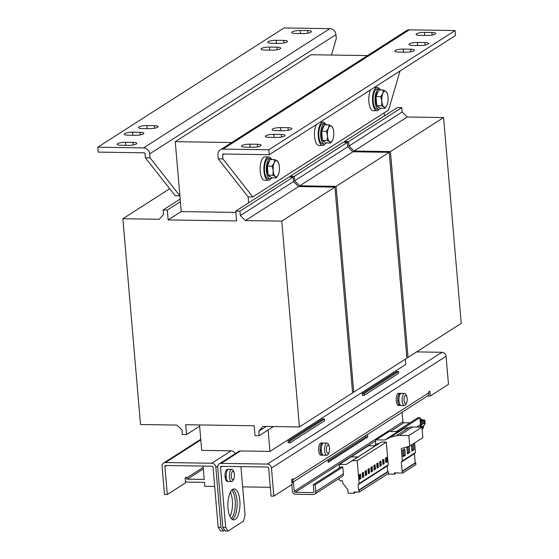 <?xml version="1.0" encoding="UTF-8"?>
<svg xmlns="http://www.w3.org/2000/svg" width="559" height="559" viewBox="0 0 559 559"><rect width="100%" height="100%" fill="white"/><g stroke="black" fill="none" stroke-linecap="round" stroke-linejoin="round"><path stroke-width="0.84" d="M232.754 489.335A15.491 6.051 -89.1 0 1 237.177 504.316A15.491 6.051 -89.1 0 1 232.411 519.395A15.491 6.051 -89.1 0 1 232.299 519.465M235.213 519.437A15.491 6.051 90.9 0 0 239.958 502.555A15.491 6.051 90.9 0 0 234.165 488.929A15.491 6.051 90.9 0 0 232.642 489.404A15.491 6.051 90.9 0 0 227.897 506.279A15.491 6.051 90.9 0 0 233.69 519.905A15.491 6.051 90.9 0 0 235.213 519.437M416.546 33.778A6.093 1.404 -4.9 0 0 416.085 34.385A6.093 1.404 -4.9 0 0 419.83 35.357L427.307 35.469A6.093 1.404 -4.9 0 0 435.706 33.456A6.093 1.404 -4.9 0 0 431.96 32.485L424.484 32.373A6.093 1.404 -4.9 0 0 416.546 33.778M395.227 50.492A6.093 1.404 -4.9 0 0 394.759 51.1A6.093 1.404 -4.9 0 0 398.504 52.071L405.981 52.183A6.093 1.404 -4.9 0 0 414.38 50.17A6.093 1.404 -4.9 0 0 410.641 49.199L403.165 49.087A6.093 1.404 -4.9 0 0 395.227 50.492M241.942 145.571A6.093 1.404 -4.9 0 0 241.481 146.178A6.093 1.404 -4.9 0 0 245.219 147.143L252.703 147.262A6.093 1.404 -4.9 0 0 261.102 145.249A6.093 1.404 -4.9 0 0 257.357 144.278L249.88 144.166A6.093 1.404 -4.9 0 0 241.942 145.571M265.874 135.76A6.093 1.404 -4.9 0 0 265.413 136.368A6.093 1.404 -4.9 0 0 269.159 137.339L276.635 137.451A6.093 1.404 -4.9 0 0 285.034 135.439A6.093 1.404 -4.9 0 0 281.289 134.467L273.812 134.356A6.093 1.404 -4.9 0 0 265.874 135.76M272.61 128.996A6.093 1.404 -4.9 0 0 272.149 129.604A6.093 1.404 -4.9 0 0 275.894 130.575L283.371 130.687A6.093 1.404 -4.9 0 0 291.77 128.675A6.093 1.404 -4.9 0 0 288.025 127.704L280.548 127.592A6.093 1.404 -4.9 0 0 272.61 128.996M409.44 43.84A6.093 1.404 -4.9 0 0 408.978 44.447A6.093 1.404 -4.9 0 0 412.724 45.419L420.2 45.531A6.093 1.404 -4.9 0 0 428.599 43.518A6.093 1.404 -4.9 0 0 424.854 42.554L417.377 42.435A6.093 1.404 -4.9 0 0 409.44 43.84M133.035 142.391L125.551 142.279A6.093 1.404 -4.9 0 0 117.152 144.285A6.093 1.404 -4.9 0 0 120.898 145.256L128.374 145.368A6.093 1.404 -4.9 0 0 136.312 143.963A6.093 1.404 -4.9 0 0 136.773 143.363A6.093 1.404 -4.9 0 0 133.035 142.391L133.252 144.956M154.354 125.677L146.877 125.558A6.093 1.404 -4.9 0 0 138.478 127.571A6.093 1.404 -4.9 0 0 142.224 128.542L149.7 128.654A6.093 1.404 -4.9 0 0 157.638 127.249A6.093 1.404 -4.9 0 0 158.099 126.641A6.093 1.404 -4.9 0 0 154.354 125.677L154.577 128.235M307.639 30.598L300.162 30.486A6.093 1.404 -4.9 0 0 291.756 32.492A6.093 1.404 -4.9 0 0 295.501 33.463L302.978 33.582A6.093 1.404 -4.9 0 0 310.916 32.17A6.093 1.404 -4.9 0 0 311.384 31.57A6.093 1.404 -4.9 0 0 307.639 30.598L307.855 33.163M283.706 40.409L276.223 40.29A6.093 1.404 -4.9 0 0 267.824 42.302A6.093 1.404 -4.9 0 0 271.569 43.274L279.046 43.385A6.093 1.404 -4.9 0 0 286.984 41.981A6.093 1.404 -4.9 0 0 287.445 41.38A6.093 1.404 -4.9 0 0 283.706 40.409L283.923 42.973M276.964 47.173L269.487 47.061A6.093 1.404 -4.9 0 0 261.088 49.066A6.093 1.404 -4.9 0 0 264.833 50.037L272.31 50.149A6.093 1.404 -4.9 0 0 280.248 48.745A6.093 1.404 -4.9 0 0 280.709 48.144A6.093 1.404 -4.9 0 0 276.964 47.173L277.187 49.737M140.141 132.322L132.658 132.21A6.093 1.404 -4.9 0 0 124.259 134.223A6.093 1.404 -4.9 0 0 128.004 135.194L135.481 135.306A6.093 1.404 -4.9 0 0 143.418 133.901A6.093 1.404 -4.9 0 0 143.88 133.294A6.093 1.404 -4.9 0 0 140.141 132.322L140.358 134.887M378.96 107.202L378.827 107.202A8.126 3.172 -89.1 0 1 377.115 105.847M376.759 105.127A8.126 3.172 -89.1 0 1 375.851 101.06A8.126 3.172 -89.1 0 1 378.212 91.243M380.868 90.02A10.153 3.969 90.9 0 0 379.107 88.923L377.234 88.895A10.153 3.969 90.9 0 0 373.202 101.535A10.153 3.969 90.9 0 0 376.927 109.201L378.799 109.229A10.153 3.969 90.9 0 0 380.588 108.187M379.107 88.923A10.153 3.969 90.9 0 0 375.075 101.563A10.153 3.969 90.9 0 0 378.799 109.229M370.645 89.803A11.683 4.563 90.9 0 0 369.499 93.004A11.683 4.563 90.9 0 0 369.296 104.729A11.683 4.563 90.9 0 0 373.167 110.668L376.906 110.724A11.683 4.563 90.9 0 0 379.226 109.18M379.526 88.986A11.683 4.563 90.9 0 0 377.262 87.372A11.683 4.563 90.9 0 0 373.237 93.06A11.683 4.563 90.9 0 0 373.035 104.785A11.683 4.563 90.9 0 0 376.906 110.724M270.311 176.763L270.186 176.763A8.126 3.172 -89.1 0 1 268.467 175.407M268.11 174.688A8.126 3.172 -89.1 0 1 267.202 170.621A8.126 3.172 -89.1 0 1 269.571 160.803M272.219 159.581A10.153 3.969 90.9 0 0 270.465 158.483L268.593 158.456A10.153 3.969 90.9 0 0 264.561 171.089A10.153 3.969 90.9 0 0 268.285 178.761L270.158 178.789A10.153 3.969 90.9 0 0 271.947 177.748M270.465 158.483A10.153 3.969 90.9 0 0 266.426 171.117A10.153 3.969 90.9 0 0 270.158 178.789M270.884 158.546A11.683 4.563 90.9 0 0 268.613 156.932L264.875 156.869A11.683 4.563 90.9 0 0 260.857 162.564A11.683 4.563 90.9 0 0 260.648 174.289A11.683 4.563 90.9 0 0 264.526 180.229L268.264 180.284A11.683 4.563 90.9 0 0 270.577 178.74M268.613 156.932A11.683 4.563 90.9 0 0 264.596 162.62A11.683 4.563 90.9 0 0 264.393 174.345A11.683 4.563 90.9 0 0 268.264 180.284M324.639 141.979L324.506 141.979A8.126 3.172 -89.1 0 1 322.788 140.63M322.438 139.911A8.126 3.172 -89.1 0 1 321.53 135.844A8.126 3.172 -89.1 0 1 323.892 126.02M326.547 124.804A10.153 3.969 90.9 0 0 324.786 123.7L322.913 123.672A10.153 3.969 90.9 0 0 318.882 136.312A10.153 3.969 90.9 0 0 322.606 143.984L324.479 144.012A10.153 3.969 90.9 0 0 326.267 142.964M324.786 123.7A10.153 3.969 90.9 0 0 320.747 136.34A10.153 3.969 90.9 0 0 324.479 144.012M316.324 124.587A11.683 4.563 90.9 0 0 315.178 127.787A11.683 4.563 90.9 0 0 314.976 139.505A11.683 4.563 90.9 0 0 318.847 145.452L322.585 145.508A11.683 4.563 90.9 0 0 324.898 143.956M325.205 123.763A11.683 4.563 90.9 0 0 322.941 122.148A11.683 4.563 90.9 0 0 318.916 127.843A11.683 4.563 90.9 0 0 318.714 139.561A11.683 4.563 90.9 0 0 322.585 145.508M420.137 420.312A2.033 0.468 -4.9 0 0 420.515 420.179A2.033 0.468 -4.9 0 0 420.857 419.879L420.773 418.894A2.033 0.468 175.1 0 1 420.424 419.201A2.033 0.468 175.1 0 1 420.054 419.327M420.165 420.647A3.298 0.762 -4.9 0 0 421.877 420.102A3.298 0.762 -4.9 0 0 422.122 419.774A3.298 0.762 -4.9 0 0 420.808 419.285M422.122 419.774L422.206 420.759A3.298 0.762 175.1 0 1 421.961 421.088A3.298 0.762 175.1 0 1 420.249 421.633M329.572 448.192A4.095 1.6 90.9 0 0 329.565 448.108A4.095 1.6 90.9 0 0 327.651 445.23A4.095 1.6 90.9 0 0 326.442 450.198A4.095 1.6 90.9 0 0 327.923 453.293A4.095 1.6 90.9 0 0 329.531 450.323A4.095 1.6 90.9 0 0 329.572 448.192M329.531 450.323A10.153 10.153 0 0 1 328.203 454.222A6.093 2.383 -89.1 0 1 327.434 455.082A6.093 2.383 -89.1 0 1 326.84 455.271A6.093 2.383 -89.1 0 1 324.604 450.666A6.093 2.383 -89.1 0 1 326.421 443.266A6.093 2.383 -89.1 0 1 327.022 443.084A6.093 2.383 -89.1 0 1 328.357 444.174A10.153 10.153 0 0 1 329.565 448.108M326.84 455.271L323.612 455.222A6.093 2.383 -89.1 0 1 321.334 449.862A6.093 2.383 -89.1 0 1 323.2 443.217A6.093 2.383 -89.1 0 1 323.794 443.035L327.022 443.084M323.011 443.126A6.093 2.383 90.9 0 0 322.585 443.014L321.083 442.994A6.093 2.383 90.9 0 0 318.665 450.575A6.093 2.383 90.9 0 0 320.901 455.18L322.396 455.201A6.093 2.383 90.9 0 0 322.829 455.11M322.585 443.014A6.093 2.383 90.9 0 0 320.16 450.603A6.093 2.383 90.9 0 0 322.396 455.201M400.614 393.438A6.093 2.383 90.9 0 0 400.181 393.333L398.686 393.305A6.093 2.383 90.9 0 0 396.268 400.894A6.093 2.383 90.9 0 0 398.504 405.492L399.999 405.52A6.093 2.383 90.9 0 0 400.433 405.422M400.181 393.333A6.093 2.383 90.9 0 0 397.763 400.915A6.093 2.383 90.9 0 0 399.999 405.52M407.176 398.504A4.095 1.6 90.9 0 0 407.162 398.42A4.095 1.6 90.9 0 0 405.247 395.548A4.095 1.6 90.9 0 0 404.038 400.51A4.095 1.6 90.9 0 0 405.527 403.605A4.095 1.6 90.9 0 0 407.134 400.642A4.095 1.6 90.9 0 0 407.176 398.504M407.134 400.642A10.153 10.153 0 0 1 405.806 404.534A6.093 2.383 -89.1 0 1 405.037 405.401A6.093 2.383 -89.1 0 1 404.436 405.582A6.093 2.383 -89.1 0 1 402.201 400.985A6.093 2.383 -89.1 0 1 404.024 393.585A6.093 2.383 -89.1 0 1 404.625 393.396A6.093 2.383 -89.1 0 1 405.953 394.486A10.153 10.153 0 0 1 407.162 398.42M404.436 405.582L401.215 405.534A6.093 2.383 -89.1 0 1 398.93 400.174A6.093 2.383 -89.1 0 1 400.803 393.536A6.093 2.383 -89.1 0 1 401.397 393.347L404.625 393.396M234.389 476.61A10.153 10.153 0 0 1 233.054 480.502A6.093 2.383 -89.1 0 1 232.292 481.369A6.093 2.383 -89.1 0 1 231.692 481.558A6.093 2.383 -89.1 0 1 229.456 476.953A6.093 2.383 -89.1 0 1 231.279 469.553A6.093 2.383 -89.1 0 1 231.88 469.371A6.093 2.383 -89.1 0 1 233.208 470.461A10.153 10.153 0 0 1 234.417 474.395A4.095 1.6 90.9 0 0 232.502 471.516A4.095 1.6 90.9 0 0 231.293 476.478A4.095 1.6 90.9 0 0 232.782 479.573A4.095 1.6 90.9 0 0 234.389 476.61A4.095 1.6 90.9 0 0 234.424 474.472A4.095 1.6 90.9 0 0 234.417 474.395M231.692 481.558L228.47 481.509A6.093 2.383 -89.1 0 1 226.185 476.142A6.093 2.383 -89.1 0 1 228.051 469.504A6.093 2.383 -89.1 0 1 228.652 469.322L231.88 469.371M386.737 457.325L387.114 461.762L385.836 462.579L385.451 458.149L386.737 457.325M339.138 478.427L339.236 479.783L340.235 480.768L342.569 480.803L342.779 483.214L347.866 489.733L348.159 493.178L353.931 493.269L354.036 491.99L359.311 492.074L359.157 490.243L358.599 490.236L358.116 484.66L359.144 483.5L388.239 464.864L386.29 442.12L381.336 442.043L375.327 445.803L368.577 445.698L339.474 464.333L339.166 468.135M359.144 483.5L357.187 460.756L386.29 442.12M381.294 465.486L380.015 466.304L379.638 461.874L380.917 461.056L381.294 465.486L379.966 465.724M382.922 464.445L382.545 460.008L383.823 459.191L384.208 463.621L382.922 464.445M378.003 462.915L378.387 467.345L377.101 468.169L376.724 463.739L378.003 462.915M372.567 471.076L371.281 471.894L370.903 467.464L372.182 466.646L372.567 471.076L371.232 471.314M374.195 470.028L373.817 465.598L375.096 464.781L375.473 469.211L374.195 470.028M220.253 149.875L406.505 30.626A6.093 5.429 57.4 0 1 409.279 29.851L455.082 30.549L268.837 149.791L223.034 149.099A6.093 5.429 -122.6 0 0 220.253 149.875A6.093 5.429 -122.6 0 0 217.933 154.92L218.269 158.861L248.133 196.866L248.643 202.833M455.082 30.549L455.508 35.469L269.263 154.717L223.46 154.018A1.013 0.908 -122.6 0 0 222.608 154.99L224.11 154.032M97.776 147.199L143.579 147.89A6.093 5.429 -122.6 0 1 149.693 153.886L150.029 157.82L145.361 157.75L145.019 153.816A1.013 0.908 -122.6 0 0 143.998 152.817L98.195 152.118L97.776 147.199L284.021 27.95L329.824 28.649A6.093 5.429 57.4 0 1 335.938 34.637L336.28 38.578L331.459 55.034M323.179 455.11L322.396 455.103A5.995 2.341 90.9 0 1 320.23 450.889L321.404 450.91M323.361 443.126L322.578 443.119A5.995 2.341 90.9 0 0 320.174 450.254L321.348 450.268M320.23 450.889L321.208 450.268M367.529 55.586L311.056 54.726L175.253 141.672L181.249 211.588L235.849 212.413M384.452 115.888L384.187 112.82M231.719 142.531L175.253 141.672M168.154 219.911L167.309 210.058L163.102 209.995L163.487 214.425L159.231 219.282L122.868 218.73L140.512 424.526L176.875 425.078L181.968 430.074L182.353 434.504L186.559 434.567L185.714 424.721L254.135 425.755L254.981 435.608L259.187 435.671L258.81 431.241L263.058 426.384L299.421 426.936L281.778 221.14L245.415 220.588L240.321 215.592L239.944 211.162L235.737 211.099L236.583 220.945L168.154 219.911L181.242 211.526M239.944 211.162L293.098 177.126L288.891 177.063L235.737 211.099M167.309 210.058L180.396 201.68M163.102 209.995L180.173 199.067M122.868 218.73L169.705 188.739M186.559 434.567L199.647 426.189M259.187 435.671L273.442 426.545M258.81 431.241L266.308 426.433M299.421 426.936L352.582 392.9L334.939 187.104L298.576 186.552L293.482 181.563L293.098 177.126M281.778 221.14L334.939 187.104M245.415 220.588L298.576 186.552M240.321 215.592L293.482 181.563M352.519 392.139L353.742 392.159L336.106 186.364L299.743 185.812L294.642 180.816L294.265 176.385L347.418 142.349L343.212 142.286L290.058 176.323L290.121 177.084M294.265 176.385L290.058 176.323M353.742 392.159L406.903 358.123L389.26 152.327L352.897 151.775L347.803 146.779L347.418 142.349M336.106 186.364L389.26 152.327M299.743 185.812L352.897 151.775M294.642 180.816L347.803 146.779M406.84 357.362L408.07 357.376L390.427 151.58L354.064 151.028L348.963 146.039L348.585 141.602L401.746 107.573L397.54 107.503L344.379 141.539L344.442 142.307M348.585 141.602L344.379 141.539M408.07 357.376L461.224 323.34L443.58 117.551L407.218 116.999L402.124 112.003L401.746 107.573M390.427 151.58L443.58 117.551M354.064 151.028L407.218 116.999M348.963 146.039L402.124 112.003M199.535 424.931L201.715 450.372L231.16 450.82A4.06 3.62 -122.6 0 1 235.025 453.796M220.987 527.298L215.837 467.233A4.06 3.62 57.4 0 0 211.763 463.236L165.492 462.538A4.06 3.62 57.4 0 0 163.64 463.055A4.06 3.62 57.4 0 0 162.089 466.416L164.493 494.477L167.302 494.519L164.891 466.458A1.013 0.908 57.4 0 1 165.743 465.486L212.015 466.192A1.013 0.908 57.4 0 1 213.035 467.191L218.185 527.256L220.987 527.298L223.348 530.98L224.662 530.142M203.064 466.052L204.21 479.419L187.384 479.161A1.013 0.908 57.4 0 1 186.364 478.162L186.28 477.176L185.113 477.924L185.539 482.843L167.302 494.519M223.348 530.98L220.546 530.938L218.185 527.256M230.371 492.186A15.491 6.051 -89.1 0 1 230.001 516.537M231.37 518.668A15.491 6.051 90.9 0 0 235.304 504.442A15.491 6.051 90.9 0 0 231.81 490.096M214.684 486.463L204.797 486.309L204.461 482.368L187.635 482.117A4.06 3.62 57.4 0 1 185.406 481.355M226.06 476.554L225.088 477.176L226.262 477.197M226.206 476.554L225.032 476.541A5.995 2.341 90.9 0 1 227.436 469.399L228.219 469.413M225.088 477.176A5.995 2.341 90.9 0 0 227.254 481.383L228.037 481.397M398.812 400.586L397.833 401.208A5.995 2.341 90.9 0 0 399.999 405.415L400.782 405.429M400.964 393.445L400.181 393.431A5.995 2.341 90.9 0 0 397.777 400.565L398.951 400.586M397.833 401.208L399.007 401.222M364.189 395.36L362.323 395.332L362.176 393.606L396.708 371.497L398.574 371.525L398.721 373.251L364.189 395.36L364.042 393.634L362.176 393.606M364.042 393.634L398.574 371.525M324.465 418.977L322.599 418.95L288.06 441.058L288.213 442.784L290.079 442.812L289.932 441.086L324.465 418.977L324.611 420.696L290.079 442.812M289.932 441.086L288.06 441.058M421.297 423.009L424.463 423.058L424.63 425.029L421.528 427.013L419.481 426.985M315.143 484.737L313.278 484.709L340.92 467.01L342.793 467.038L315.143 484.737L315.737 491.634A3.047 2.718 -122.6 0 1 313.187 494.54L295.425 494.275A3.047 2.718 -122.6 0 1 292.371 491.277L291.798 484.66M421.067 424.008A2.033 0.468 -4.9 0 0 421.2 423.82L421.137 423.107M424.463 423.058L421.158 425.043M390.231 431.499L403.898 422.744L409.915 422.835M313.795 492.081L313.019 492.577L295.257 492.304L375.669 440.82M313.019 492.577A1.013 0.908 -122.6 0 0 313.865 491.606L313.278 484.709M342.793 467.038L343.38 473.934A3.047 2.718 57.4 0 1 342.22 476.457L314.577 494.156M378.632 443.741L377.297 443.72L374.076 445.782M398.986 431.059L419.907 417.664L420.501 424.554A3.047 2.718 57.4 0 1 419.341 427.076L419.278 427.118M419.907 417.664L418.041 417.636L396.247 431.59M421.36 425.043L421.528 427.013M403.898 422.744A1.013 0.908 57.4 0 1 402.878 421.745L294.237 491.305A1.013 0.908 -122.6 0 0 295.257 492.304M327.958 459.722L328.182 462.3L367.759 436.963L365.886 436.935L365.768 435.517M328.077 461.14L365.886 436.935M367.759 436.963L367.536 434.385M402.068 412.276L402.878 421.745M294.237 491.305L293.426 481.837M387.436 474.067L394.305 474.165L394.409 472.893L402.794 473.019L402.648 471.272L402.11 471.265L401.327 462.083L402.347 460.916L401.285 448.556L409.754 446.068L408.853 435.545L399.447 435.405A15.233 13.577 -122.6 0 0 396.093 435.789L390.287 437.257L384.774 439.996L376.123 439.87A0.51 0.454 -122.6 0 0 375.697 440.282L375.473 444.887M409.754 446.068L422.849 437.683L421.947 427.16L412.542 427.02A15.233 13.577 -122.6 0 0 409.188 427.404L403.381 428.872L397.868 431.611L389.218 431.485A0.51 0.454 -122.6 0 0 388.987 431.548L375.893 439.933M402.794 473.019L415.889 464.634L415.742 462.887L415.204 462.88L414.422 453.698L415.442 452.531L414.617 442.952M402.11 471.265L415.204 462.88M402.648 471.272L415.742 462.887M401.327 462.083L414.422 453.698M402.347 460.916L415.442 452.531M411.333 445.055L411.85 451.092L414.058 449.674L413.541 443.636M404.779 448.863L402.571 450.281L403.116 456.682L405.331 455.264L404.779 448.863M408.643 446.389L406.931 447.486L407.483 453.887L409.698 452.469L409.16 446.243M408.853 435.545L421.947 427.16M390.287 437.257L403.381 428.872M384.774 439.996L397.868 431.611M394.305 474.165L396.254 472.921M359.311 492.074L388.414 473.438L388.253 471.614L387.701 471.607L387.219 466.031L388.239 464.864M357.187 460.756L352.233 460.679L346.231 464.438L339.474 464.333M358.116 484.66L387.219 466.031M358.599 490.236L387.701 471.607M352.233 460.679L381.336 442.043M346.231 464.438L375.327 445.803M359.157 490.243L388.253 471.614M357.872 456.983L351.506 456.885L357.872 456.983M353.931 493.269L355.88 492.018M359.647 479.349L360.925 478.525L360.541 474.095L359.262 474.919L359.647 479.349M362.553 477.484L363.832 476.666L363.455 472.236L362.176 473.054L362.553 477.484M368.374 473.759L369.653 472.935L369.275 468.505L367.997 469.329L368.374 473.759M365.467 475.618L366.746 474.801L366.362 470.371L365.083 471.188L365.467 475.618M420.047 426.391L421.248 426.154L421.039 423.177L424.449 420.99L424.54 423.911M420.298 422.178L424.365 420.005L422.143 419.97M424.742 423.918L425.133 423.666L424.889 420.815A1.118 0.433 90.9 0 0 424.477 419.97A1.118 0.433 90.9 0 0 424.365 420.005M420.955 422.192A1.118 0.433 90.9 0 0 420.62 423.547L420.864 426.398M419.991 418.6A2.033 0.468 175.1 0 1 420.773 418.894M270.304 487.301L242.655 486.882L245.066 514.951L243.542 521.114L228.023 531.05L225.221 531.008L222.859 527.326L225.661 527.368L228.023 531.05M268.117 429.955L269.955 451.406L405.757 364.454L405.303 359.144M240.922 466.632L242.655 486.882M225.661 527.368L220.512 467.303A1.013 0.908 57.4 0 1 221.364 466.332L267.635 467.038A1.013 0.908 57.4 0 1 268.655 468.037L271.059 496.099L273.861 496.14L292.098 484.464L291.679 479.538L292.839 478.797L292.93 479.783A4.06 3.62 57.4 0 1 291.945 482.683M291.959 482.773L427.181 396.198A4.06 3.62 -122.6 0 0 428.732 392.83L428.648 391.845L429.808 391.104L430.234 396.024L448.472 384.347L446.061 356.286A4.06 3.62 -122.6 0 0 441.987 352.289L416.616 351.904M222.859 527.326L217.71 467.261A4.06 3.62 57.4 0 1 219.254 463.9A4.06 3.62 57.4 0 1 221.112 463.383L267.384 464.082A4.06 3.62 57.4 0 1 271.457 468.079L273.861 496.14M219.254 463.9L238.658 451.476A4.06 3.62 -122.6 0 1 240.51 450.959L269.955 451.406M427.474 395.982L430.234 396.024M330.725 143.034L325.974 142.957L322.48 140.4L321.698 131.302L324.409 124.769L329.167 124.839L328.475 128.116L326.449 131.379L327.511 135.935L327.232 140.47L329.649 141.762L330.725 143.034L332.843 139.54M333.031 128.472A8.126 3.172 -89.1 0 1 333.716 131.959A8.126 3.172 -89.1 0 1 332.864 139.491A8.126 3.172 -89.1 0 1 332.752 139.778A8.126 3.172 -89.1 0 1 329.649 141.762A8.126 3.172 90.9 0 1 327.511 135.935A8.126 3.172 -89.1 0 1 328.475 128.116A8.126 3.172 -89.1 0 1 331.578 126.131A8.126 3.172 -89.1 0 1 333.031 128.472L331.578 126.131L329.167 124.839M322.48 140.4L327.232 140.47M321.698 131.302L326.449 131.379M276.405 177.811L271.653 177.741L268.152 175.177L267.377 166.086L270.088 159.546L274.846 159.622L274.155 162.9L272.128 166.156L273.19 170.712L272.911 175.253L275.321 176.539L276.405 177.811L278.522 174.324M278.71 163.256A8.126 3.172 -89.1 0 1 279.395 166.743A8.126 3.172 -89.1 0 1 278.543 174.268A8.126 3.172 -89.1 0 1 278.431 174.555A8.126 3.172 -89.1 0 1 275.321 176.539A8.126 3.172 90.9 0 1 273.19 170.712A8.126 3.172 -89.1 0 1 274.155 162.9A8.126 3.172 -89.1 0 1 277.257 160.908A8.126 3.172 -89.1 0 1 278.71 163.256L277.257 160.908L274.846 159.622M268.152 175.177L272.911 175.253M267.377 166.086L272.128 166.156M385.046 108.25L380.295 108.18L376.801 105.623L376.018 96.525L378.736 89.992L383.488 90.062L382.796 93.339L380.77 96.595L381.832 101.151L381.552 105.693L383.97 106.986L385.046 108.25L387.163 104.764M387.352 93.695A8.126 3.172 -89.1 0 1 388.037 97.182A8.126 3.172 -89.1 0 1 387.184 104.708A8.126 3.172 -89.1 0 1 387.073 104.994A8.126 3.172 -89.1 0 1 383.97 106.986A8.126 3.172 90.9 0 1 381.832 101.151A8.126 3.172 -89.1 0 1 382.796 93.339A8.126 3.172 -89.1 0 1 385.899 91.355A8.126 3.172 -89.1 0 1 387.352 93.695L385.899 91.355L383.488 90.062M376.801 105.623L381.552 105.693M376.018 96.525L380.77 96.595M400.027 70.993L388.61 109.99L252.808 196.936L222.943 158.931L218.269 158.861M252.808 196.936L248.133 196.866M222.943 158.931L222.608 154.99M268.837 149.791L269.263 154.717M145.361 157.75L175.219 195.762L179.893 195.832L150.029 157.82M365.411 475.038L366.746 474.801M365.81 474.787L365.481 470.937M368.325 473.18L369.653 472.935M368.716 472.921L368.388 469.071M362.505 476.904L363.832 476.666M362.903 476.652L362.567 472.802M359.591 478.77L360.925 478.525M359.989 478.511L359.661 474.661M371.302 467.212L371.63 471.062M377.122 463.481L377.451 467.331L378.387 467.345M377.451 467.331L377.052 467.59M374.209 465.347L374.537 469.197L375.473 469.211M374.537 469.197L374.146 469.448M380.029 461.622L380.358 465.472M385.85 457.891L386.178 461.748L387.114 461.762M386.178 461.748L385.787 462M382.943 459.757L383.271 463.607L384.208 463.621M383.271 463.607L382.873 463.858M407.42 453.132L408.482 452.455L407.993 446.809M408.482 452.455L409.698 452.469M403.053 455.927L404.115 455.25L403.633 449.604M404.115 455.25L405.331 455.264M411.78 450.337L412.842 449.66L412.395 444.377M412.842 449.66L414.058 449.674M421.975 427.467A4.06 0.936 -4.9 0 0 422.779 427.202A4.06 0.936 -4.9 0 0 423.477 426.601L423.191 428.194L422.143 429.431M409.279 29.851L223.034 149.099M143.579 147.89L329.824 28.649M200.821 439.912L165.492 462.538M211.763 463.236L231.16 450.82M164.891 466.458L166.393 465.5M203.176 467.394L186.364 478.162M215.837 467.233L217.8 465.975M187.384 479.161L203.308 468.959M343.38 473.934L315.737 491.634M420.501 424.554L416.56 427.076M399.447 435.405L412.542 427.02M396.093 435.789L409.188 427.404M376.123 439.87L389.218 431.485M292.93 479.783L428.732 392.83M267.384 464.082L441.987 352.289M271.457 468.079L446.061 356.286M240.51 450.959L221.112 463.383M220.512 467.303L222.014 466.346M149.693 153.886L335.938 34.637M132.658 132.21L132.923 135.264M269.487 47.061L269.752 50.114M276.223 40.29L276.488 43.35M300.162 30.486L300.421 33.54M146.877 125.558L147.136 128.619M125.551 142.279L125.817 145.333M425.078 45.111L424.854 42.554M417.377 42.435L417.636 45.496M288.248 130.268L288.025 127.704M280.548 127.592L280.814 130.645M281.512 137.032L281.289 134.467M273.812 134.356L274.078 137.409M249.88 144.166L250.139 147.22M257.58 146.842L257.357 144.278M410.858 51.763L410.641 49.199M403.165 49.087L403.423 52.141M432.184 35.049L431.96 32.485M424.484 32.373L424.749 35.427M200.765 439.283L163.64 463.055M423.477 426.601L423.408 425.811M422.136 419.935L424.477 419.97M320.195 122.107L322.941 122.148M374.516 87.33L377.262 87.372"/></g></svg>

